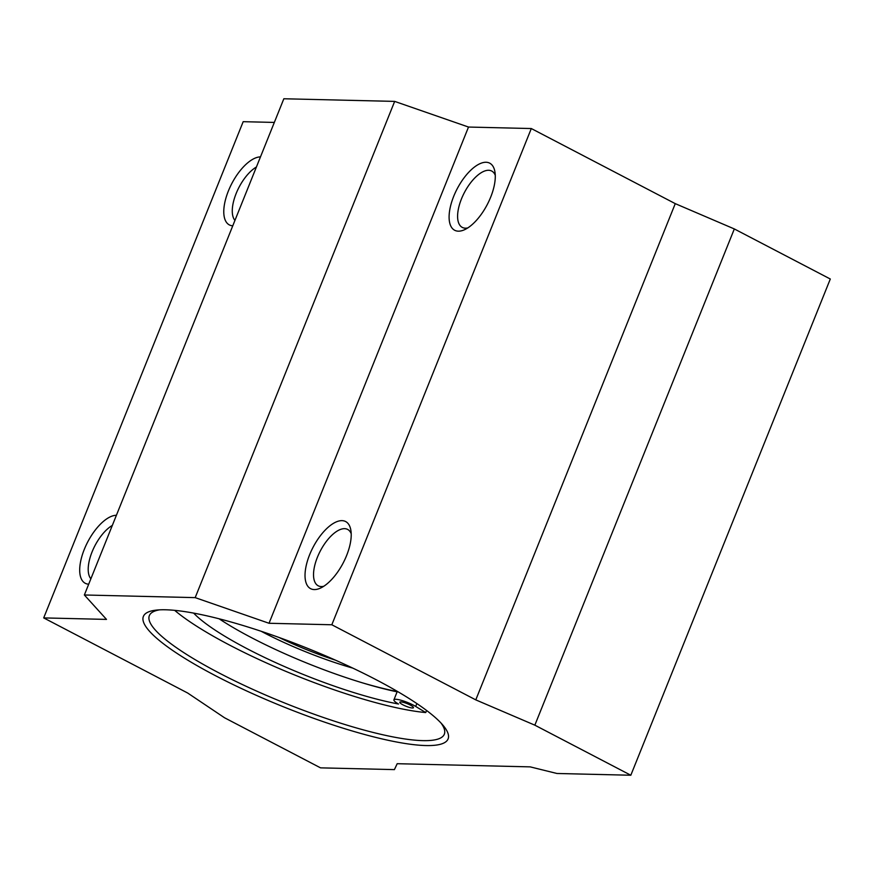 <?xml version="1.0" encoding="UTF-8"?>
<svg xmlns="http://www.w3.org/2000/svg" width="874" height="874" viewBox="0 0 874 874"><rect width="100%" height="100%" fill="white"/><g stroke="black" fill="none" stroke-linecap="round" stroke-linejoin="round"><path stroke-width="1.31" d="M215.594 675.755A164.203 31.617 21.9 0 1 156.446 610.096A164.203 31.617 21.9 0 1 375.864 679.579A164.203 31.617 21.9 0 1 443.031 725.3A164.203 31.617 21.9 0 1 387.499 740.147A164.203 31.617 21.9 0 1 215.594 675.755M159.385 609.866A158.959 30.601 -158.1 0 0 149.345 615.624A158.959 30.601 -158.1 0 0 219.265 673.067A158.959 30.601 -158.1 0 0 444.331 734.204A158.959 30.601 -158.1 0 0 441.064 723.104M323.762 586.279A31.792 14.257 117.6 0 1 321.293 586.552A31.792 14.257 117.6 0 1 318.223 585.799A31.792 14.257 117.6 0 1 318.77 554.105A31.792 14.257 117.6 0 1 344.564 528.661A31.792 14.257 117.6 0 1 347.633 529.415A31.792 14.257 117.6 0 1 351.195 533.686M314.279 589.568A37.844 16.977 117.6 0 1 309.658 554.662A37.844 16.977 117.6 0 1 341.985 520.642A37.844 16.977 117.6 0 1 350.824 530.015A37.844 16.977 117.6 0 1 320.539 588.071A37.844 16.977 117.6 0 1 314.279 589.568M467.83 227.895A31.792 14.257 117.6 0 1 465.361 228.169A31.792 14.257 117.6 0 1 462.291 227.404A31.792 14.257 117.6 0 1 462.838 195.721A31.792 14.257 117.6 0 1 488.632 170.277A31.792 14.257 117.6 0 1 491.701 171.031A31.792 14.257 117.6 0 1 495.263 175.292M458.347 231.173A37.844 16.977 117.6 0 1 453.726 196.279A37.844 16.977 117.6 0 1 486.053 162.258A37.844 16.977 117.6 0 1 494.892 171.632A37.844 16.977 117.6 0 1 464.607 229.687A37.844 16.977 117.6 0 1 458.347 231.173M90.874 578.796A31.792 14.257 117.6 0 1 92.087 551.876A31.792 14.257 117.6 0 1 112.342 525.405M88.711 584.193A37.844 16.977 117.6 0 1 84.33 549.298A37.844 16.977 117.6 0 1 116.406 515.278M234.942 220.412A31.792 14.257 117.6 0 1 236.155 193.493A31.792 14.257 117.6 0 1 256.41 167.021M232.779 225.809A37.844 16.977 117.6 0 1 228.409 190.914A37.844 16.977 117.6 0 1 260.485 156.894M403.023 704.87A7.374 1.42 21.9 0 1 399.779 702.204A7.374 1.42 21.9 0 1 410.223 705.034A7.374 1.42 21.9 0 1 413.468 707.7A7.374 1.42 21.9 0 1 403.023 704.87M219.09 618.781A136.257 26.231 -158.1 0 0 251.865 637.856A136.257 26.231 -158.1 0 0 362.885 682.976A136.257 26.231 -158.1 0 0 397.124 691.847M193.635 613.1A136.257 26.231 -158.1 0 0 247.429 648.89A136.257 26.231 -158.1 0 0 398.522 704.018A13.7 2.644 21.9 0 1 393.912 699.845A13.7 2.644 21.9 0 1 413.315 705.11A13.7 2.644 21.9 0 1 415.685 706.443L425.736 712.561A158.959 30.601 21.9 0 1 230.354 645.493A158.959 30.601 21.9 0 1 174.669 610.358M352.801 668.118A102.946 19.818 21.9 0 1 263.227 632.361A102.946 19.818 21.9 0 1 261.151 631.268M397.233 691.574A142.309 27.4 21.9 0 1 362.885 682.976M425.736 712.561L426.578 710.464M43.7 617.907L106.497 619.404L84.363 594.986L195.186 597.63L269.028 623.271L331.825 624.768L475.784 699.877L534.844 725.169L630.82 775.238L556.946 773.479L530.168 766.869L397.189 763.701L394.414 769.612L320.539 767.853L224.563 717.783L187.659 693.016L43.7 617.907L243.18 121.683L274.338 122.426M84.363 594.986L283.842 98.762L394.666 101.395L468.508 127.047L531.305 128.544L675.263 203.642L734.324 228.944L830.3 279.014L630.82 775.238M394.666 101.395L195.186 597.63M468.508 127.047L269.028 623.271M531.305 128.544L331.825 624.768M675.263 203.642L475.784 699.877M734.324 228.944L534.844 725.169M335.583 660.209A90.841 17.491 21.9 0 1 279.046 637.485M415.685 706.443L416.843 703.559M393.912 699.845L397.309 691.378"/></g></svg>
